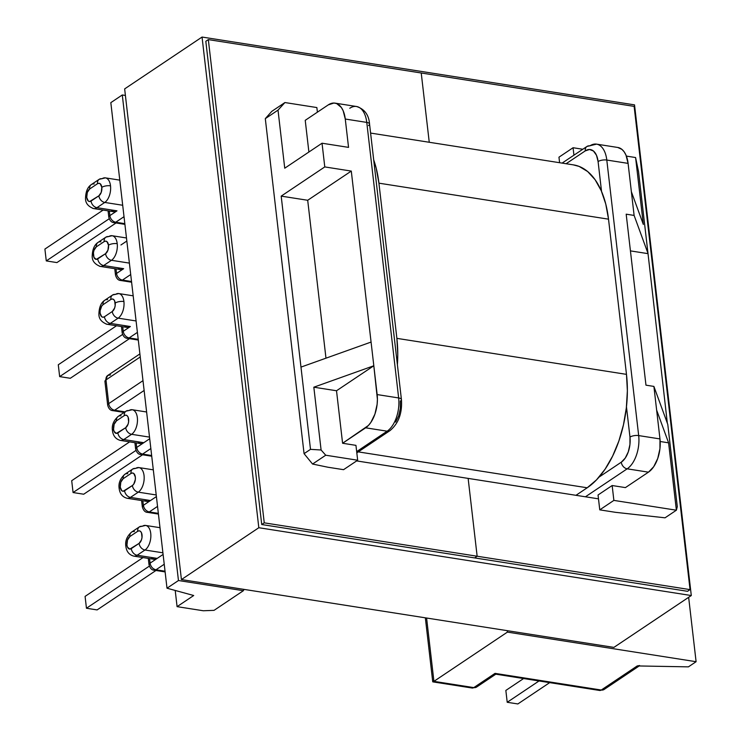 <?xml version="1.0" encoding="UTF-8"?>
<svg xmlns="http://www.w3.org/2000/svg" width="741" height="741" viewBox="0 0 741 741"><rect width="100%" height="100%" fill="white"/><g stroke="black" fill="none" stroke-linecap="round" stroke-linejoin="round"><path stroke-width="1.11" d="M133.695 556.111A12.884 7.058 -81.1 0 0 137.159 555.25A6.317 4.715 -123.8 0 1 131.268 548.618A6.567 3.603 98.9 0 1 126.943 545.015A6.317 2.39 173.4 0 0 125.887 546.58A6.317 2.39 -6.6 0 1 126.943 545.015L127.508 540.032L129.87 536.54L137.696 531.297L139.141 530.825L140.466 531.343L141.485 532.779L142.022 537.401L141.457 539.893L139.095 543.375L129.823 549.09L127.48 547.136L126.943 545.015A6.567 3.603 98.9 0 1 129.87 536.54L137.696 531.297A6.317 4.715 -123.8 0 1 139.401 526.87A6.317 4.715 -123.8 0 1 142.244 526.305A12.884 7.058 98.9 0 1 145.606 525.434A12.884 7.058 98.9 0 1 150.858 536.262A12.884 7.058 98.9 0 1 144.986 550.007L162.909 552.814L144.986 550.007A12.884 7.058 -81.1 0 0 150.821 537.132A12.884 7.058 -81.1 0 0 146.542 525.693M127.007 498.258A12.884 7.058 -81.1 0 0 130.472 497.396A6.317 4.715 -123.8 0 1 124.581 490.774A6.567 3.603 98.9 0 1 120.246 487.161A6.317 2.39 173.4 0 0 119.19 488.727A6.317 2.39 -6.6 0 1 120.246 487.161L120.811 482.178L123.182 478.686L131 473.453L132.444 472.98L133.778 473.499L135.334 477.056L135.325 479.557L133.741 484.142L132.398 485.531L123.136 491.246L121.802 490.727L120.246 487.161A6.567 3.603 98.9 0 1 123.182 478.686L131 473.453A6.317 4.715 -123.8 0 1 132.704 469.016A6.317 4.715 -123.8 0 1 135.547 468.46A12.884 7.058 98.9 0 1 138.919 467.58A12.884 7.058 98.9 0 1 144.171 478.417A12.884 7.058 98.9 0 1 138.289 492.154L156.221 494.969L138.289 492.154A12.884 7.058 -81.1 0 0 144.134 479.288A12.884 7.058 -81.1 0 0 139.845 467.849M120.311 440.413A12.884 7.058 -81.1 0 0 123.775 439.552A6.317 4.715 -123.8 0 1 117.884 432.92A6.567 3.603 98.9 0 1 113.549 429.317A6.317 2.39 173.4 0 0 112.502 430.873A6.317 2.39 -6.6 0 1 113.549 429.317L114.123 424.334L116.485 420.842L124.312 415.599L125.757 415.127L127.081 415.645L128.1 417.081L128.628 421.703L128.073 424.195L125.711 427.677L116.439 433.392L114.095 431.438L113.549 429.317A6.567 3.603 98.9 0 1 116.485 420.842L124.312 415.599A6.317 4.715 -123.8 0 1 126.016 411.172A6.317 4.715 -123.8 0 1 128.86 410.607A12.884 7.058 98.9 0 1 132.222 409.727A12.884 7.058 98.9 0 1 137.474 420.564A12.884 7.058 98.9 0 1 131.602 434.309L149.525 437.116L131.602 434.309A12.884 7.058 -81.1 0 0 137.437 421.434A12.884 7.058 -81.1 0 0 133.158 409.995M124.933 326.429L127.535 327.448L130.37 326.531L110.335 323.382L118.152 318.148A12.884 7.058 -81.1 0 0 123.914 301.522A6.317 2.39 173.4 0 0 115.198 303.041A6.567 3.603 98.9 0 1 112.271 311.516A6.317 4.715 56.2 0 0 118.152 318.148L136.085 320.955L118.152 318.148A6.317 4.715 -123.8 0 1 112.271 311.516L114.633 308.024L115.188 305.542L114.66 300.92L113.642 299.484L112.308 298.966L110.872 299.438L103.045 304.681L101.712 306.07L100.118 310.655L100.109 313.156L101.665 316.713L102.999 317.231L104.444 316.759L112.271 311.516L104.444 316.759A6.317 4.715 56.2 0 0 110.335 323.382A12.884 7.058 98.9 0 1 106.963 324.262L127.007 327.402A12.884 7.058 -81.1 0 0 130.37 326.531L110.335 323.382L118.152 318.148A12.884 7.058 98.9 0 0 123.914 301.522A12.884 7.058 -81.1 0 0 118.875 293.584M118.236 268.585L120.848 269.604L123.673 268.677L103.638 265.537L111.465 260.295A12.884 7.058 -81.1 0 0 117.217 243.669A6.317 2.39 173.4 0 0 108.51 245.197A6.567 3.603 98.9 0 1 105.574 253.672A6.317 4.715 56.2 0 0 111.465 260.295L129.388 263.111L111.465 260.295A6.317 4.715 -123.8 0 1 105.574 253.672L107.936 250.18L108.51 245.197L106.945 241.64L105.62 241.112L104.175 241.585L96.349 246.827L93.987 250.319L93.431 252.811L93.959 257.433L96.302 259.378L105.574 253.672L97.747 258.905A6.317 4.715 56.2 0 0 103.638 265.537A12.884 7.058 98.9 0 1 100.276 266.417L120.311 269.557A12.884 7.058 -81.1 0 0 123.673 268.677L103.638 265.537L111.465 260.295A12.884 7.058 98.9 0 0 117.217 243.669A12.884 7.058 -81.1 0 0 112.187 235.74M111.548 210.731L114.151 211.75L116.985 210.833L96.951 207.684L104.768 202.441A12.884 7.058 -81.1 0 0 110.52 185.824A6.317 2.39 173.4 0 0 101.813 187.343A6.567 3.603 98.9 0 1 98.877 195.819A6.317 4.715 56.2 0 0 104.768 202.441L122.7 205.257L104.768 202.441A6.317 4.715 -123.8 0 1 98.877 195.819L101.248 192.327L101.813 187.343L100.257 183.787L98.924 183.268L97.479 183.74L89.661 188.983L87.299 192.465L86.725 197.458L88.281 201.015L89.615 201.533L98.877 195.819L91.06 201.061A6.317 4.715 56.2 0 0 96.951 207.684A12.884 7.058 98.9 0 1 93.579 208.564L113.614 211.704A12.884 7.058 -81.1 0 0 116.985 210.833L96.951 207.684L104.768 202.441A12.884 7.058 98.9 0 0 110.52 185.824A12.884 7.058 -81.1 0 0 105.491 177.886M133.797 556.13L153.832 559.27A12.884 7.058 -81.1 0 0 157.194 558.39L137.159 555.25A12.884 7.058 98.9 0 1 133.797 556.13C129.23 554.889 126.591 551.702 125.887 546.562C124.951 541.199 126.841 536.382 131.574 532.112A6.317 4.715 56.2 0 0 129.87 536.54A6.317 4.715 -123.8 0 1 131.537 532.131A6.317 4.715 -123.8 0 1 134.417 531.547M127.1 498.276L147.135 501.416A12.884 7.058 -81.1 0 0 150.506 500.536L130.472 497.396A12.884 7.058 98.9 0 1 127.1 498.276C122.534 497.044 119.903 493.849 119.19 488.708C118.254 483.354 120.153 478.538 124.886 474.259A6.317 4.715 56.2 0 0 123.182 478.686A6.317 4.715 -123.8 0 1 124.849 474.286A6.317 4.715 -123.8 0 1 127.721 473.703M120.403 440.423L140.447 443.572A12.884 7.058 -81.1 0 0 143.81 442.692L123.775 439.552A12.884 7.058 98.9 0 1 120.403 440.423C115.846 439.191 113.206 436.004 112.493 430.864C111.558 425.501 113.456 420.684 118.189 416.414A6.317 4.715 56.2 0 0 116.485 420.842A6.317 4.715 -123.8 0 1 118.152 416.433A6.317 4.715 -123.8 0 1 121.033 415.849M395.648 422.083L398.686 415.858L400.344 408.495L400.372 401.103A6.317 2.39 -6.6 0 0 401.427 399.556A6.317 2.39 173.4 0 0 398.649 397.945L377.15 394.573L351.29 171.078L324.78 166.92L322.039 143.217L348.548 147.376L345.269 119.032L366.767 122.404L398.649 397.945L377.15 394.573A25.768 14.125 98.9 0 1 365.646 427.816L387.145 431.188L356.671 451.602L387.145 431.188A25.768 14.125 -81.1 0 0 398.649 397.945A25.768 14.125 98.9 0 1 387.145 431.188A6.317 4.715 56.2 0 0 390.016 430.604A6.317 4.715 -123.8 0 1 387.145 431.188L365.646 427.816L342.592 443.257L368.37 425.501L370.889 422.361L374.918 414.126L377.113 404.364L377.41 399.38L373.816 365.767L336.516 390.757L342.592 443.257L355.949 445.36L342.592 443.257L336.516 390.757L373.816 365.767L313.832 387.2L336.516 390.757L313.832 387.2L373.816 365.767L371.074 342.064L300.976 367.11L310.498 449.352L304.069 453.659L265.306 118.643L278.014 110.131L284.924 102.545L271.762 111.372L265.306 118.643L304.069 453.659L312.563 464.042L325.734 455.215L357.671 460.226L343.555 469.674L327.976 467.238L343.555 469.674L357.671 460.226L325.734 455.215L321.094 450L313.832 387.2L321.094 450L310.498 449.352L300.976 367.11L371.074 342.064L351.29 171.078L307.7 200.274L351.29 171.078L324.78 166.92L281.191 196.124L300.976 367.11L281.191 196.124L324.78 166.92L322.039 143.217L284.739 168.207L278.014 110.131L284.739 168.207L322.039 143.217L348.548 147.376L345.269 119.032L366.767 122.404A25.768 14.125 -81.1 0 0 356.514 106.5L335.006 103.129A25.768 14.125 98.9 0 1 345.269 119.032L343.139 110.696L341.342 107.473L336.655 103.573L333.941 103.036L328.282 104.879L305.227 120.329L308.895 152.025L305.227 120.329L328.282 104.879A25.768 14.125 98.9 0 1 335.006 103.129M151.757 558.297L154.369 559.316L157.194 558.39L150.071 563.16L149.543 558.594L150.071 563.16A6.317 4.715 56.2 0 0 155.962 569.792L164.233 564.244L155.962 569.792C152.757 568.949 150.794 566.735 150.071 563.16L149.015 564.707A6.317 2.39 -6.6 0 1 150.071 563.16L157.194 558.39L137.159 555.25L144.986 550.007A6.317 4.715 -123.8 0 1 139.095 543.375A6.317 4.715 56.2 0 0 144.986 550.007L137.159 555.25A6.317 4.715 56.2 0 1 131.268 548.618L139.095 543.375A6.567 3.603 98.9 0 0 142.031 534.909A6.567 3.603 98.9 0 0 137.696 531.297A6.317 4.715 56.2 0 1 139.364 526.897M145.069 500.444L147.672 501.462L150.506 500.536L143.384 505.316L142.846 500.749L143.384 505.316A6.317 4.715 56.2 0 0 149.265 511.938L157.546 506.399L149.265 511.938C146.06 511.095 144.097 508.891 143.384 505.316L142.328 506.853A6.317 2.39 -6.6 0 1 143.384 505.316L150.506 500.536L130.472 497.396L138.289 492.154A6.317 4.715 -123.8 0 1 132.398 485.531A6.317 4.715 56.2 0 0 138.289 492.154L130.472 497.396A6.317 4.715 56.2 0 1 124.581 490.774L132.398 485.531A6.567 3.603 98.9 0 0 135.334 477.056A6.567 3.603 98.9 0 0 131 473.453A6.317 4.715 56.2 0 1 132.667 469.044M138.372 442.599L140.985 443.618L143.81 442.692L136.687 447.462L136.159 442.896L136.687 447.462A6.317 4.715 56.2 0 0 142.578 454.094L150.849 448.546L142.578 454.094C139.364 453.251 137.4 451.037 136.687 447.462L135.631 449.009A6.317 2.39 -6.6 0 1 136.687 447.462L143.81 442.692L123.775 439.552L131.602 434.309A6.317 4.715 -123.8 0 1 125.711 427.677A6.317 4.715 56.2 0 0 131.602 434.309L123.775 439.552A6.317 4.715 56.2 0 1 117.884 432.92L125.711 427.677A6.567 3.603 98.9 0 0 128.638 419.202A6.567 3.603 98.9 0 0 124.312 415.599A6.317 4.715 56.2 0 1 125.979 411.199M130.37 326.531L123.247 331.301L122.719 326.735L123.247 331.301A6.317 4.715 56.2 0 0 129.138 337.924L137.409 332.385L129.138 337.924A6.317 3.464 98.9 0 1 127.489 338.359A6.317 3.464 -81.1 0 0 129.138 337.924A6.317 4.715 -123.8 0 1 123.247 331.301A6.317 2.39 173.4 0 0 122.191 332.848A6.317 2.39 -6.6 0 1 123.247 331.301L130.37 326.531M123.673 268.677L116.55 273.448L116.022 268.881L116.55 273.448A6.317 4.715 56.2 0 0 122.441 280.079L130.712 274.541L122.441 280.079A6.317 3.464 98.9 0 1 120.792 280.506A6.317 3.464 -81.1 0 0 122.441 280.079A6.317 4.715 -123.8 0 1 116.55 273.448A6.317 2.39 173.4 0 0 115.494 274.994A6.317 2.39 -6.6 0 1 116.55 273.448L123.673 268.677M116.985 210.833L109.863 215.603L109.335 211.037L109.863 215.603A6.317 4.715 56.2 0 0 115.744 222.226L124.025 216.687L115.744 222.226A6.317 3.464 98.9 0 1 114.095 222.661A6.317 3.464 -81.1 0 0 115.744 222.226A6.317 4.715 -123.8 0 1 109.863 215.603A6.317 2.39 173.4 0 0 108.807 217.15A6.317 2.39 -6.6 0 1 109.863 215.603L116.985 210.833M193.707 595.514L177.08 606.647L175.209 590.447L177.08 606.647L203.275 610.76L214.056 610.352L243.372 590.707L178.461 580.527L167.003 588.206L193.707 595.514L177.08 606.647L203.275 610.76L214.056 610.352L243.372 590.707L178.461 580.527L122.284 94.968L125.405 95.459L122.284 94.968L110.826 102.647L122.284 94.968L178.461 580.527L167.003 588.206L193.707 595.514M142.994 380.652L108.732 403.613L105.991 379.911L140.253 356.958L105.991 379.911A6.317 2.39 173.4 0 0 104.935 381.458L107.695 375.483A6.317 4.715 56.2 0 0 105.991 379.911L108.732 403.613A6.317 4.715 56.2 0 0 114.623 410.236L144.124 390.47L114.623 410.236A6.317 3.464 98.9 0 1 112.965 410.662A6.317 3.464 -81.1 0 0 114.623 410.236A6.317 4.715 -123.8 0 1 108.732 403.613A6.317 2.39 173.4 0 0 107.677 405.151A6.317 2.39 -6.6 0 1 108.732 403.613L142.994 380.652M586.928 146.477A6.317 4.715 56.2 0 0 585.26 150.886L566.087 163.733L585.26 150.886L589.54 149.487L593.476 151.025L596.477 155.267L598.089 161.566A6.317 2.39 -6.6 0 1 606.796 160.047L638.677 435.588A6.317 2.39 -6.6 0 0 629.97 437.107A19.451 10.661 98.9 0 1 621.282 462.199A6.317 4.715 -123.8 0 0 627.173 468.831A25.768 14.125 -81.1 0 0 638.677 435.588A6.317 2.39 173.4 0 0 629.97 437.107L626.46 406.79L629.97 437.107L629.943 444.498L628.285 451.862L625.237 458.086L621.282 462.199A6.317 4.715 56.2 0 0 627.173 468.831L648.458 472.165L653.71 466.71L657.739 458.475L659.935 448.722L659.972 438.922L638.677 435.588A25.768 14.125 98.9 0 1 627.173 468.831L585.427 496.794L627.173 468.831L648.458 472.165A25.768 14.125 -81.1 0 0 659.972 438.922L656.637 410.116L668.595 442.831L676.385 510.206L668.595 442.831L660.185 441.506L668.595 442.831L656.637 410.116L653.895 386.413L645.967 385.172L626.182 214.177L634.111 215.427L647.995 253.403L667.335 423.194L647.995 253.403L634.111 215.427L631.369 191.724L643.327 224.44L635.583 157.537L638.529 171.625L647.995 253.403L638.529 171.625L635.583 157.537L643.327 224.44L631.369 191.724L634.111 215.427L626.182 214.177L645.967 385.172L653.895 386.413L659.972 438.922L638.677 435.588L606.796 160.047L628.09 163.381L631.369 191.724L628.09 163.381A25.768 14.125 -81.1 0 0 617.827 147.478L596.542 144.134A25.768 14.125 98.9 0 1 606.796 160.047L628.09 163.381L625.96 155.045L624.163 151.831L621.977 149.423L617.772 147.468M244.03 589.391L243.372 590.707L244.03 589.391M327.976 467.238L312.563 464.042L327.976 467.238M316.861 107.556L284.924 102.545L316.861 107.556L317.398 112.169L316.861 107.556M573.932 155.184L573.071 147.728L582.787 149.256L573.071 147.728L558.964 157.185L559.603 162.714L558.964 157.185L573.071 147.728L573.932 155.184M626.386 156.092L635.583 157.537L626.386 156.092M676.385 510.206L613.872 500.397L612.159 485.531L625.413 487.606L612.159 485.531L598.043 494.988L599.765 509.854L615.4 512.309L599.765 509.854L613.872 500.397L676.385 510.206L665.029 517.82L615.4 512.309L665.029 517.82L676.385 510.206L677.293 506.64L667.78 424.398L677.293 506.64L676.385 510.206M688.648 597.311L696.095 661.704L688.417 666.854L696.095 661.704L507.409 632.11L433.92 681.35L473.786 687.602L495.025 673.374L601.266 690.028L637.232 665.937L688.417 666.854L637.232 665.937L601.266 690.028A6.317 4.715 56.2 0 0 604.11 689.473A6.317 4.715 -123.8 0 1 601.266 690.028A6.317 3.464 98.9 0 1 599.617 690.464A6.317 3.464 -81.1 0 0 601.266 690.028L495.025 673.374L473.786 687.602A6.317 4.715 56.2 0 0 476.63 687.037A6.317 4.715 -123.8 0 1 473.786 687.602A6.317 3.464 98.9 0 1 472.137 688.028A6.317 3.464 -81.1 0 0 473.786 687.602L433.92 681.35L426.594 618.022L433.92 681.35L507.409 632.11L507.242 630.665L507.409 632.11L696.095 661.704L688.648 597.311M110.826 102.647L167.003 588.206L110.826 102.647M648.458 472.165L625.413 487.606L648.458 472.165M355.949 445.36L357.671 460.226L355.949 445.36M653.895 386.413L667.78 424.398L653.895 386.413M562.113 163.103L586.965 146.459A6.317 4.715 -123.8 0 1 589.808 145.894A25.768 14.125 98.9 0 1 596.542 144.134L586.965 146.459A6.317 4.715 -123.8 0 0 585.26 150.886A19.451 10.661 98.9 0 1 598.089 161.566L601.544 191.419L598.089 161.566A6.317 2.39 173.4 0 1 606.796 160.047A25.768 14.125 -81.1 0 0 596.737 144.171M621.282 462.199L599.043 477.102L621.282 462.199M647.708 253.598L630.424 250.884L647.708 253.598M325.975 358.181L307.7 200.274L281.191 196.124L307.7 200.274L325.975 358.181M599.765 509.854L598.043 494.988L612.159 485.531L613.872 500.397L599.765 509.854M271.762 111.372L284.924 102.545L278.014 110.131L265.306 118.643L271.762 111.372M321.094 450L325.734 455.215L312.563 464.042L304.069 453.659L310.498 449.352L321.094 450M401.427 399.556L369.546 124.016A6.317 2.39 173.4 0 0 366.767 122.404L398.649 397.945A6.317 2.39 -6.6 0 1 401.427 399.556C402.354 413.145 398.538 423.5 389.979 430.623L356.81 452.844M349.78 108.251A25.768 14.125 98.9 0 1 356.699 106.528A25.768 14.125 98.9 0 1 366.767 122.404A6.317 2.39 -6.6 0 1 369.546 123.997A6.317 2.39 -6.6 0 1 368.49 125.562M639.585 665.529L637.232 665.937L639.585 665.529M124.979 411.857L114.623 410.236L124.979 411.857M124.831 223.652L115.744 222.226L124.831 223.652M131.518 281.506L122.441 280.079L131.518 281.506M138.215 339.35L129.138 337.924L138.215 339.35M151.655 455.511L142.578 454.094A6.317 3.464 98.9 0 1 140.929 454.52L142.578 454.094L151.655 455.511M158.352 513.365L149.265 511.938A6.317 3.464 98.9 0 1 147.616 512.374L149.265 511.938L158.352 513.365M165.039 571.209L155.962 569.792A6.317 3.464 98.9 0 1 154.313 570.218L155.962 569.792L165.039 571.209M102.026 178.748A12.884 7.058 98.9 0 1 105.398 177.868A12.884 7.058 98.9 0 1 110.52 185.824A6.317 2.39 -6.6 0 0 101.813 187.343A6.567 3.603 98.9 0 0 97.479 183.74A6.317 4.715 -123.8 0 1 99.183 179.313A6.317 4.715 -123.8 0 1 102.026 178.748M108.723 236.601A12.884 7.058 98.9 0 1 112.086 235.721A12.884 7.058 98.9 0 1 117.217 243.669A6.317 2.39 -6.6 0 0 108.51 245.197A6.567 3.603 98.9 0 0 104.175 241.585A6.317 4.715 -123.8 0 1 105.88 237.157A6.317 4.715 -123.8 0 1 108.723 236.601M120.931 244.984L126.841 241.029L120.931 244.984M115.411 294.446A12.884 7.058 98.9 0 1 118.782 293.566A12.884 7.058 98.9 0 1 123.914 301.522A6.317 2.39 -6.6 0 0 115.198 303.041A6.567 3.603 98.9 0 0 110.872 299.438A6.317 4.715 -123.8 0 1 112.576 295.011A6.317 4.715 -123.8 0 1 115.411 294.446M149.71 438.737L143.81 442.692L149.71 438.737M156.407 496.581L150.506 500.536L156.407 496.581M163.103 554.435L157.194 558.39L163.103 554.435M99.155 179.331A6.317 4.715 56.2 0 0 97.479 183.74L89.661 188.983A6.317 4.715 -123.8 0 1 91.328 184.574A6.317 4.715 -123.8 0 1 94.209 183.99M92.644 208.295A12.884 7.058 -81.1 0 0 96.951 207.684A6.317 4.715 -123.8 0 1 91.06 201.061A6.567 3.603 98.9 0 1 86.725 197.458A6.567 3.603 98.9 0 1 89.661 188.983A6.317 4.715 56.2 0 1 91.365 184.555C87.827 186.871 85.891 191.169 85.567 197.449C85.076 202.599 87.753 206.304 93.579 208.564M105.843 237.185A6.317 4.715 56.2 0 0 104.175 241.585L96.349 246.827A6.317 4.715 -123.8 0 1 98.016 242.427A6.317 4.715 -123.8 0 1 100.896 241.835M99.34 266.149A12.884 7.058 -81.1 0 0 103.638 265.537A6.317 4.715 -123.8 0 1 97.747 258.905A6.567 3.603 98.9 0 1 93.422 255.302A6.567 3.603 98.9 0 1 96.349 246.827A6.317 4.715 56.2 0 1 98.053 242.4C94.515 244.715 92.588 249.013 92.254 255.293C91.773 260.443 94.45 264.148 100.276 266.417M112.539 295.029A6.317 4.715 56.2 0 0 110.872 299.438L103.045 304.681A6.317 4.715 -123.8 0 1 104.713 300.272A6.317 4.715 -123.8 0 1 107.593 299.688M106.037 323.993A12.884 7.058 -81.1 0 0 110.335 323.382A6.317 4.715 -123.8 0 1 104.444 316.759A6.567 3.603 98.9 0 1 100.109 313.156A6.567 3.603 98.9 0 1 103.045 304.681A6.317 4.715 56.2 0 1 104.75 300.253C101.211 302.569 99.275 306.867 98.951 313.147C98.47 318.297 101.137 322.002 106.963 324.262M139.901 353.911L107.695 375.483L110.529 374.918M495.636 674.134L495.025 673.374L496.053 673.902L495.636 674.134M432.79 681.535L433.504 680.423M549.683 682.628L517.857 703.95L507.215 702.283L539.04 680.96L507.215 702.283L505.844 690.436L523.591 678.543L505.844 690.436L507.215 702.283L517.857 703.95L549.683 682.628M56.918 262.583L116.059 222.967L56.918 262.583L46.275 260.915L109.205 218.752L46.275 260.915L44.905 249.069L103.129 210.064L44.905 249.069L46.275 260.915L56.918 262.583M122.598 334.45L59.66 376.613L58.289 364.767L116.513 325.762L58.289 364.767L59.66 376.613L122.598 334.45M70.302 378.28L129.443 338.665L70.302 378.28L59.66 376.613L70.302 378.28M142.578 454.779L83.714 494.219L73.072 492.543L135.964 450.417L73.072 492.543L71.701 480.696L129.647 441.877L71.701 480.696L73.072 492.543L83.714 494.219L142.578 454.779M155.971 570.477L97.108 609.917L86.456 608.241L149.349 566.115L86.456 608.241L85.085 596.394L143.032 557.575L85.085 596.394L86.456 608.241L97.108 609.917L155.971 570.477M573.302 164.863L579.129 166.419L587.659 171.541L595.125 179.739L601.238 190.706L605.758 204.016L608.518 219.169L626.478 374.362L627.368 390.757L626.349 407.782L623.477 424.769L618.846 441.071L612.64 456.058L605.101 469.164L596.514 479.872L587.205 487.782L575.97 495.312L587.205 487.782L358.255 451.88L587.205 487.782A87.901 48.184 -81.1 0 0 626.478 374.362L396.88 338.359L378.92 183.166L396.88 338.359L626.478 374.362L608.518 219.169L378.92 183.166L376.159 168.012L373.705 159.917A87.901 48.184 98.9 0 1 378.92 183.166L608.518 219.169A87.901 48.184 -81.1 0 0 573.515 164.891L370.593 133.074M396.88 338.359A87.901 48.184 98.9 0 1 397.398 364.748L397.769 354.754L396.88 338.359M477.148 556.232L474.629 557.917L477.148 556.232L468.136 478.399L356.634 460.911L468.136 478.399L477.148 556.232L468.136 478.399L598.487 498.841L468.136 478.399L477.148 556.232L690.047 589.614L687.528 591.299L690.047 589.614L634.129 106.38L208.332 39.606L264.25 522.84L477.148 556.232L474.629 557.917L477.148 556.232L264.25 522.84L261.73 524.526L264.25 522.84L208.332 39.606L205.822 41.292L208.332 39.606L421.231 72.989L429.252 142.272L421.231 72.989L634.129 106.38L690.047 589.614L477.148 556.232M429.252 142.272L421.231 72.989L429.252 142.272M634.528 104.87L691.297 595.542L613.9 647.393L691.297 595.542L258.822 527.722L202.052 37.05L634.528 104.87L691.297 595.542L258.822 527.722L181.425 579.573L258.822 527.722L202.052 37.05L124.645 88.901L202.052 37.05L634.528 104.87M124.645 88.901L181.425 579.573L613.9 647.393L181.425 579.573L124.645 88.901M205.822 41.292L261.73 524.526L687.528 591.299L261.73 524.526L205.822 41.292M369.546 124.016C368.861 114.864 364.516 109.02 356.514 106.5M119.792 180.128L105.398 177.868L99.183 179.313L91.365 184.555M126.489 237.972L112.086 235.721L105.88 237.157L98.053 242.4M133.176 295.826L118.782 293.566L112.576 295.011L104.75 300.253M146.616 411.987L132.222 409.727L126.016 411.172L118.189 416.414M153.313 469.84L138.919 467.58L132.704 469.016L124.886 474.259M160.01 527.685L145.606 525.434L139.401 526.87L131.574 532.112M107.695 375.483L104.935 381.458L107.677 405.151C108.64 408.717 110.409 410.551 112.965 410.662L124.145 412.422M165.123 571.913L154.313 570.218C151.849 570.209 150.08 568.375 149.015 564.707L148.283 558.399M158.426 514.069L147.616 512.374C145.153 512.364 143.393 510.521 142.328 506.853L141.596 500.546M114.762 268.687L115.494 274.994C116.467 278.551 118.227 280.394 120.792 280.506L131.602 282.201M108.075 210.842L108.807 217.15C109.77 220.707 111.539 222.541 114.095 222.661L124.905 224.356M432.837 681.868L472.137 688.028L476.63 687.037L495.886 674.134M425.343 617.827L432.735 681.766M639.187 665.964L604.11 689.473L599.617 690.464L495.729 674.171M121.459 326.54L122.191 332.848C123.154 336.405 124.923 338.239 127.489 338.359L138.298 340.054M151.738 456.215L140.929 454.52C138.465 454.511 136.696 452.677 135.631 449.009L134.899 442.701"/></g></svg>
